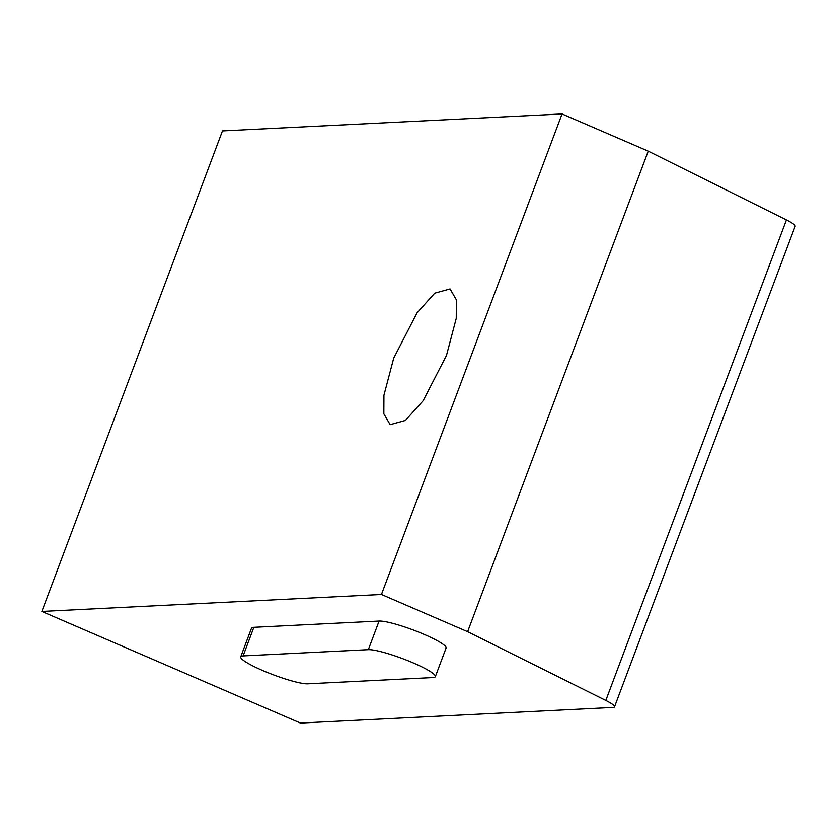 <?xml version="1.0" encoding="UTF-8"?>
<svg xmlns="http://www.w3.org/2000/svg" width="837" height="837" viewBox="0 0 837 837"><rect width="100%" height="100%" fill="white"/><g stroke="black" fill="none" stroke-linecap="round" stroke-linejoin="round"><path stroke-width="1.26" d="M413.384 662.977A37.058 5.346 -159.4 0 0 368.332 649.658L243.107 655.915A37.058 5.346 -159.4 0 0 240.732 656.825A37.058 5.346 -159.4 0 0 268.018 672.728A37.058 5.346 -159.4 0 0 307.744 683.819L432.97 677.562A37.058 5.346 -159.4 0 0 435.334 676.652A37.058 5.346 -159.4 0 0 413.384 662.977M435.334 676.652L446.09 648.047A37.058 5.346 -159.4 0 0 424.139 634.373A37.058 5.346 -159.4 0 0 379.077 621.054L253.852 627.311A37.058 5.346 -159.4 0 0 251.487 628.221L240.732 656.825M393.725 358.11L383.932 395.252L383.838 413.802L390.136 424.641L405.432 420.425L423.124 400.756L446.466 355.474L456.259 318.332L456.353 299.792L450.055 288.943L434.759 293.159L417.067 312.829L393.725 358.11M614.536 706.836A24.702 3.568 -159.4 0 1 612.956 707.443L300.41 723.053L41.85 611.439L222.464 130.907L562.066 113.947L648.246 151.152L786.445 219.932A24.702 3.568 20.6 0 1 795.15 226.304L614.536 706.836A24.702 3.568 -159.4 0 0 605.821 700.454L786.445 219.932M41.85 611.439L381.442 594.479L467.632 631.684L605.821 700.454M467.632 631.684L648.246 151.152M381.442 594.479L562.066 113.947M368.332 649.658L379.077 621.054M243.107 655.915L253.852 627.311"/></g></svg>
